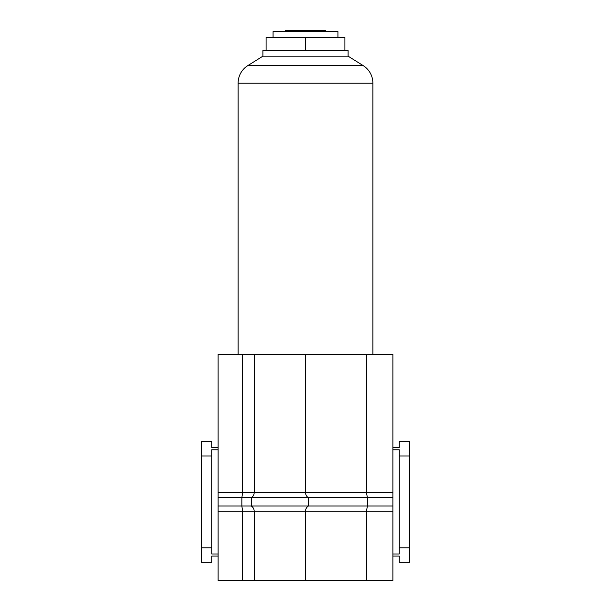 <?xml version="1.0" encoding="UTF-8"?>
<svg xmlns="http://www.w3.org/2000/svg" width="611" height="611" viewBox="0 0 611 611"><rect width="100%" height="100%" fill="white"/><g stroke="black" fill="none" stroke-linecap="round" stroke-linejoin="round"><path stroke-width="0.92" d="M392.881 492.497L392.881 354.403L366.432 354.403L366.432 492.497L392.881 492.497L392.881 497.744L367.417 497.744L367.417 506.015L251.312 506.015L251.312 497.744C253.175 496.491 254.138 494.742 254.207 492.497L366.432 492.497L367.417 497.744L241.857 497.744L242.628 492.497L242.628 354.403L218.119 354.403L218.119 580.45L366.432 580.45L366.432 511.27L305.5 511.27C305.569 509.024 306.539 507.275 308.395 506.015L308.395 497.744C306.539 496.491 305.569 494.742 305.5 492.497L305.5 354.403L242.628 354.403M251.312 497.744C253.175 496.491 254.138 494.742 254.207 492.497L254.207 354.403M366.432 354.403L305.5 354.403M366.432 580.45L392.881 580.45L392.881 497.744M392.881 447.687L399.227 447.687L399.227 441.493L409.423 441.493L409.423 562.273L399.227 562.273L399.227 556.071L392.881 556.071M242.628 580.45L242.628 511.27L241.857 506.015L241.857 497.744L218.119 497.744M254.207 580.45L254.207 511.27C254.138 509.024 253.175 507.275 251.312 506.015L218.119 506.015M305.5 580.45L305.5 511.27C305.569 509.024 306.539 507.275 308.395 506.015M409.423 547.792L399.227 547.792L399.227 553.994L392.881 553.994M409.423 455.966L399.227 455.966L399.227 547.792M392.881 449.772L399.227 449.772L399.227 455.966M218.119 447.687L211.773 447.687L211.773 441.493L201.577 441.493L201.577 562.273L211.773 562.273L211.773 556.071L218.119 556.071M218.119 449.772L211.773 449.772L211.773 553.994L218.119 553.994M201.577 547.792L211.773 547.792M201.577 455.966L211.773 455.966M392.881 506.015L367.417 506.015L366.432 511.27L392.881 511.27M305.5 511.27L254.207 511.27C254.138 509.024 253.175 507.275 251.312 506.015M348.102 56.174L363.155 65.583A20.682 20.682 0 0 1 372.878 83.119L238.122 83.119A20.682 20.682 0 0 1 247.845 65.583L262.898 56.174L262.898 50.591L348.102 50.591L348.102 56.174L262.898 56.174M238.122 83.119L238.122 354.403M372.878 83.119L372.878 354.403M284.818 31.581L285.413 30.55L325.587 30.55L326.182 31.581M337.929 37.408L337.929 31.581L273.071 31.581L273.071 37.408M305.5 37.408L266.098 37.408L266.098 50.568L344.902 50.568L344.902 37.408L305.5 37.408L305.5 50.568M254.207 492.497L218.119 492.497M254.207 511.27L218.119 511.27M363.155 65.583L247.845 65.583"/></g></svg>
